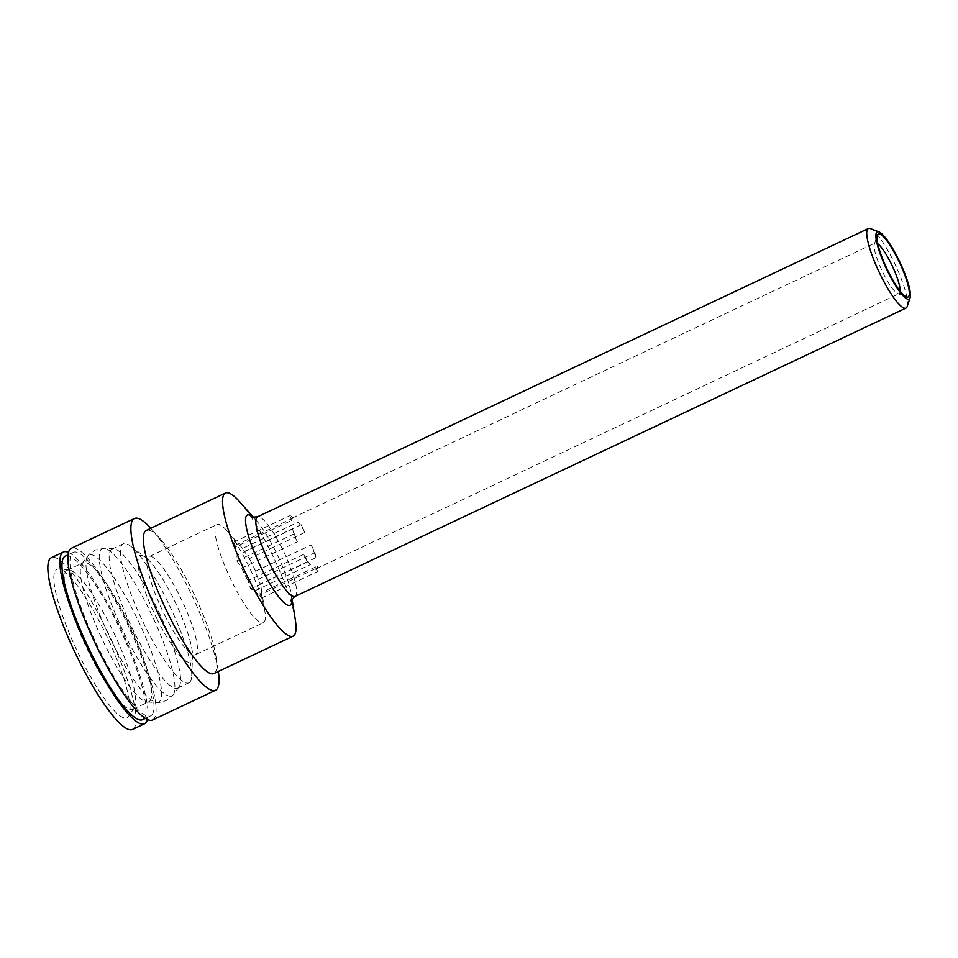 <?xml version="1.0" encoding="UTF-8"?>
<svg xmlns="http://www.w3.org/2000/svg" width="958" height="958" viewBox="0 0 958 958"><rect width="100%" height="100%" fill="white"/><g stroke="black" fill="none" stroke-linecap="round" stroke-linejoin="round"><path stroke-width="0.72" stroke-dasharray="4.79 3.59" d="M264.204 622.005A54.271 10.933 64.7 0 0 264.887 611.479A54.271 10.933 64.7 0 0 226.675 530.504A54.271 10.933 64.7 0 0 217.035 524.541A54.271 10.933 64.7 0 0 230.303 578.297A54.271 10.933 64.7 0 0 263.342 622.7A54.271 10.933 64.7 0 0 264.204 622.005M190.091 681.868A76.88 15.496 64.7 0 0 191.708 675.929A76.88 15.496 64.7 0 0 170.069 606.713A76.88 15.496 64.7 0 0 130.396 546A76.88 15.496 64.7 0 0 123.259 543.797A76.88 15.496 64.7 0 0 142.047 619.934A76.88 15.496 64.7 0 0 188.87 682.85A76.88 15.496 64.7 0 0 190.091 681.868M304.943 532.349L249.308 558.61L244.434 551.437L242.554 548.395L298.189 522.146A28.033 5.652 -115.3 0 1 304.943 532.349L301.135 524.685L298.189 522.146M244.434 551.437L301.135 524.685M315.865 557.748L260.229 584.009L258.301 579.374L255.558 571.207L311.194 544.946A28.033 5.652 -115.3 0 1 315.865 557.748L315.002 552.61L311.194 544.946M258.301 579.374L315.002 552.61M315.206 568.777L259.57 595.038L261.45 598.067L261.642 592.439L317.29 566.178A28.033 5.652 -115.3 0 1 316.691 568.381A28.033 5.652 -115.3 0 1 316.248 568.741A28.033 5.652 -115.3 0 1 315.206 568.777L318.152 571.315L317.29 566.178M261.45 598.067L318.152 571.315M303.626 554.407L247.99 580.656L250.733 588.835L254.732 590.87L310.38 564.609A28.033 5.652 -115.3 0 1 303.626 554.407L307.434 562.071L310.38 564.609M250.733 588.835L307.434 562.071M292.705 529.008L237.057 555.269L236.866 560.897L293.567 534.145L297.375 541.809A28.033 5.652 -115.3 0 1 292.705 529.008L293.567 534.145M293.364 517.979L237.716 544.24L233.716 542.204L235.644 546.826L291.28 520.577A28.033 5.652 -115.3 0 1 292.322 518.027A28.033 5.652 -115.3 0 1 293.364 517.979L290.418 515.44L291.28 520.577M233.716 542.204L290.418 515.44M236.866 560.897L241.739 568.07L297.375 541.809M261.642 592.439A28.033 5.652 64.7 0 0 261.402 589.194A28.033 5.652 64.7 0 0 260.229 584.009M255.558 571.207A28.033 5.652 64.7 0 0 249.308 558.61M242.554 548.395A28.033 5.652 64.7 0 0 241.667 547.353A28.033 5.652 64.7 0 0 237.716 544.24M235.644 546.826A28.033 5.652 64.7 0 0 237.057 555.269M241.739 568.07A28.033 5.652 64.7 0 0 247.99 580.656M254.732 590.87A28.033 5.652 64.7 0 0 259.57 595.038M900.161 291.148A28.033 5.652 -115.3 0 1 899.562 293.328A28.033 5.652 -115.3 0 1 899.119 293.687A28.033 5.652 -115.3 0 1 897.814 293.639A28.033 5.652 -115.3 0 1 882.043 270.743A28.033 5.652 -115.3 0 1 874.391 244.015A28.033 5.652 -115.3 0 1 874.75 243.332A28.033 5.652 -115.3 0 1 875.193 242.973A28.033 5.652 -115.3 0 1 877.803 243.787M907.178 306.488A43.996 8.862 64.7 0 0 895.179 264.552A43.996 8.862 64.7 0 0 870.427 228.615M150.023 700.765A76.88 15.496 64.7 0 0 128.384 622.209A76.88 15.496 64.7 0 0 83.19 562.693A76.88 15.496 64.7 0 0 81.885 563.807A76.88 15.496 64.7 0 0 101.991 638.83A76.88 15.496 64.7 0 0 147.125 702.058A76.88 15.496 64.7 0 0 148.813 701.759A76.88 15.496 64.7 0 0 150.023 700.765M134 708.333A76.88 15.496 64.7 0 0 134.216 708.034A76.88 15.496 64.7 0 0 113.99 633.178A76.88 15.496 64.7 0 0 69.072 569.962A76.88 15.496 64.7 0 0 67.168 570.261A76.88 15.496 64.7 0 0 85.969 646.399A76.88 15.496 64.7 0 0 132.791 709.315A76.88 15.496 64.7 0 0 134 708.333M128.3 716.764A82.101 16.549 64.7 0 0 128.528 716.452A82.101 16.549 64.7 0 0 106.925 636.507A82.101 16.549 64.7 0 0 58.953 569.004A82.101 16.549 64.7 0 0 76.64 649.859A82.101 16.549 64.7 0 0 128.3 716.764M132.491 729.457A94.974 19.136 64.7 0 0 134 728.236A94.974 19.136 64.7 0 0 107.26 631.19A94.974 19.136 64.7 0 0 51.433 557.676M147.424 719.566A94.974 19.136 64.7 0 0 121.295 629.729A94.974 19.136 64.7 0 0 68.557 552.455M142.586 719.697A90.447 18.226 64.7 0 0 144.011 718.536A90.447 18.226 64.7 0 0 118.552 626.113A90.447 18.226 64.7 0 0 65.383 556.095M152.023 714.752A90.447 18.226 64.7 0 0 126.564 622.329A90.447 18.226 64.7 0 0 73.395 552.323A90.447 18.226 64.7 0 0 95.513 641.896A90.447 18.226 64.7 0 0 150.598 715.913A90.447 18.226 64.7 0 0 152.023 714.752M152.526 720.009A94.974 19.136 64.7 0 0 154.022 718.787A94.974 19.136 64.7 0 0 127.294 621.742A94.974 19.136 64.7 0 0 71.467 548.227M218.34 671.45A94.974 19.136 64.7 0 0 218.208 670.624A94.974 19.136 64.7 0 0 151.34 528.924A94.974 19.136 64.7 0 0 150.789 528.301M213.874 673.558A79.143 15.951 64.7 0 0 215.119 672.54A79.143 15.951 64.7 0 0 216.113 657.176A79.143 15.951 64.7 0 0 160.393 539.091A79.143 15.951 64.7 0 0 146.323 530.409M295.315 619.802A79.143 15.951 64.7 0 0 239.596 501.717M178.871 687.161A76.88 15.496 64.7 0 0 178.966 687.03A76.88 15.496 64.7 0 0 158.86 612.006A76.88 15.496 64.7 0 0 113.727 548.778A76.88 15.496 64.7 0 0 112.038 549.09A76.88 15.496 64.7 0 0 130.839 625.227A76.88 15.496 64.7 0 0 177.649 688.143A76.88 15.496 64.7 0 0 178.871 687.161M157.112 619.203A58.785 11.843 -115.3 0 1 145.688 557.472A58.785 11.843 -115.3 0 1 176.032 603.899A58.785 11.843 -115.3 0 1 192.57 656.829A58.785 11.843 -115.3 0 1 191.337 661.367A58.785 11.843 -115.3 0 1 157.112 619.203M164.68 615.144A54.271 10.933 64.7 0 0 195.408 654.757A54.271 10.933 64.7 0 0 196.27 654.063A54.271 10.933 64.7 0 0 180.99 598.606A54.271 10.933 64.7 0 0 149.089 556.598A54.271 10.933 64.7 0 0 164.68 615.144M295.016 596.403A43.996 8.862 64.7 0 0 295.711 595.828A43.996 8.862 64.7 0 0 283.329 550.874A43.996 8.862 64.7 0 0 257.462 516.829M112.409 642.758A81.442 16.406 64.7 0 0 156.729 702.537A81.442 16.406 64.7 0 0 159.806 701.172A81.442 16.406 64.7 0 0 134.958 614.042A81.442 16.406 64.7 0 0 87.621 556.083A81.442 16.406 64.7 0 0 112.409 642.758M291.879 599.528A49.948 10.059 64.7 0 0 291.436 595.002A49.948 10.059 64.7 0 0 256.277 520.469A49.948 10.059 64.7 0 0 253.056 517.248M173.123 694.885A81.442 16.406 64.7 0 0 173.23 694.754A81.442 16.406 64.7 0 0 151.927 615.275A81.442 16.406 64.7 0 0 104.123 548.299A81.442 16.406 64.7 0 0 125.726 636.471A81.442 16.406 64.7 0 0 173.123 694.885M130.396 546L145.688 557.472L144.886 556.945L149.089 556.598L217.035 524.541M191.708 675.929L192.57 656.829L192.474 657.787L195.408 654.757L263.342 622.7M316.248 568.741L899.119 293.687M292.322 518.027L875.193 242.973M897.814 293.639L906.4 296.932M874.391 244.015L877.312 235.297M147.125 702.058L159.076 702.525L165.962 700.741L173.23 694.754L178.966 687.03M81.885 563.807L89.13 554.287L94.89 550.108L104.123 548.299L113.727 548.778M132.791 709.315L148.813 701.759M67.168 570.261L83.19 562.693M69.072 569.962L58.953 569.004M134.216 708.034L128.528 716.452M145.317 718.404L150.598 715.913M68.126 554.814L73.395 552.323M160.393 539.091L151.34 528.924M216.113 657.176L218.208 670.624M252.661 517.104L256.277 520.469L253.511 517.368M291.747 599.936L291.436 595.002L292.082 599.109M241.667 547.353L226.675 530.504M261.402 589.194L264.887 611.479M177.649 688.143L188.87 682.85M112.038 549.09L123.259 543.797"/><path stroke-width="1.44" d="M877.803 243.787A28.033 5.652 -115.3 0 1 892.269 265.917A28.033 5.652 -115.3 0 1 900.161 291.148M877.756 234.447A34.823 7.017 64.7 0 0 877.312 235.297A34.823 7.017 64.7 0 0 886.821 268.491A34.823 7.017 64.7 0 0 906.4 296.932A34.823 7.017 64.7 0 0 900.304 264.216A34.823 7.017 64.7 0 0 877.756 234.447M876.702 232.315A37.206 7.496 -115.3 0 1 879.025 231.908A37.206 7.496 -115.3 0 1 899.945 262.3A37.206 7.496 -115.3 0 1 910.1 297.77A37.206 7.496 -115.3 0 1 888.88 273.784A37.206 7.496 -115.3 0 1 876.702 232.315M879.025 231.908L870.427 228.615A43.996 8.862 64.7 0 0 868.379 228.543A43.996 8.862 64.7 0 0 867.685 229.106A43.996 8.862 64.7 0 0 880.067 274.06A43.996 8.862 64.7 0 0 905.933 308.117A43.996 8.862 64.7 0 0 906.627 307.554A43.996 8.862 64.7 0 0 907.178 306.488L910.1 297.77M68.557 552.455A94.974 19.136 64.7 0 0 63.456 552.012L51.433 557.676A94.974 19.136 64.7 0 0 74.664 651.739A94.974 19.136 64.7 0 0 132.491 729.457L144.514 723.781A94.974 19.136 64.7 0 0 146.011 722.572A94.974 19.136 64.7 0 0 147.424 719.566M63.456 552.012A94.974 19.136 64.7 0 0 86.675 646.063A94.974 19.136 64.7 0 0 144.514 723.781M68.126 554.814L65.383 556.095A90.447 18.226 64.7 0 0 87.501 645.668A90.447 18.226 64.7 0 0 142.586 719.697L145.317 718.404M150.789 528.301A94.974 19.136 64.7 0 0 134.467 518.506L71.467 548.227A94.974 19.136 64.7 0 0 94.686 642.279A94.974 19.136 64.7 0 0 152.526 720.009L215.526 690.275A94.974 19.136 64.7 0 0 217.023 689.053A94.974 19.136 64.7 0 0 218.34 671.45M134.467 518.506A94.974 19.136 64.7 0 0 157.687 612.557A94.974 19.136 64.7 0 0 215.526 690.275M253.511 517.368L239.596 501.717A79.143 15.951 64.7 0 0 225.525 493.035L146.323 530.409A79.143 15.951 64.7 0 0 165.674 608.785A79.143 15.951 64.7 0 0 213.874 673.558L293.076 636.184A79.143 15.951 64.7 0 0 294.322 635.166A79.143 15.951 64.7 0 0 295.315 619.802L292.082 599.109M225.525 493.035A79.143 15.951 64.7 0 0 244.877 571.411A79.143 15.951 64.7 0 0 293.076 636.184M868.379 228.543L257.462 516.829A43.996 8.862 64.7 0 0 270.108 564.274A43.996 8.862 64.7 0 0 295.016 596.403L905.933 308.117M253.056 517.248A49.948 10.059 64.7 0 0 246.086 525.942A49.948 10.059 64.7 0 0 261.75 568.872A49.948 10.059 64.7 0 0 290.813 604.69A49.948 10.059 64.7 0 0 291.879 599.528M295.016 596.403L291.747 599.936M257.462 516.829L252.661 517.104"/></g></svg>

